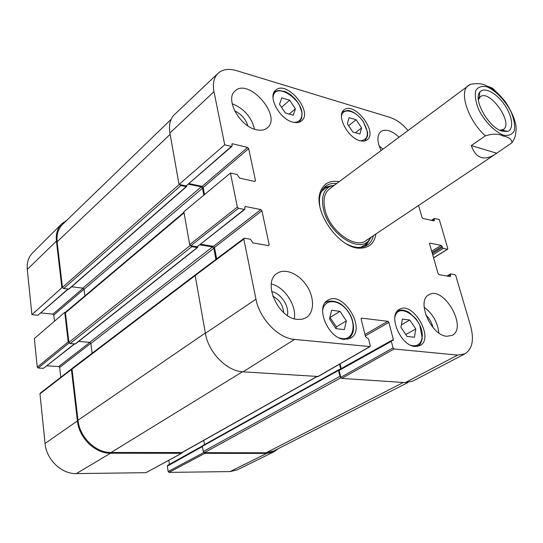 <?xml version="1.0" encoding="UTF-8"?>
<svg xmlns="http://www.w3.org/2000/svg" width="543" height="543" viewBox="0 0 543 543"><rect width="100%" height="100%" fill="white"/><g stroke="black" fill="none" stroke-linecap="round" stroke-linejoin="round"><path stroke-width="0.81" d="M407.827 382.571L273.563 451.05L266.09 452.787L204.385 452.672L203.272 451.566L202.383 446.278L202.831 445.62M340.787 377.494L339.938 376.319L338.567 370.394L339.226 369.715M340.651 368.867L339.558 364.163M204.507 444.622L203.781 440.353M316.759 376.733L182.149 452.536L111.098 452.495C95.772 452.896 79.611 437.271 77.995 420.241L72.015 369.118L72.355 368.235L196.39 274.025M215.897 259.418L213.806 248.3L212.483 246.916L199.912 244.879M92.12 353.201L90.891 343.488L89.717 342.321L78.647 341.432M197.74 246.597L197.252 247.533L191.815 246.665L190.641 245.748M197.638 247.445L75.558 343.875L70.088 343.583L68.886 342.395L65.431 312.843L65.71 312.062L183.955 212.279M203.822 195.161L202.512 188.183L201.222 186.819L188.536 184.192M84.871 295.894L84.036 289.304L82.889 288.15L71.567 286.813M186.744 185.754L186.263 186.616L180.934 185.523L179.787 184.62M186.67 186.527L69.022 289.032L63.626 288.564L62.452 287.39L57.117 241.784C56.404 234.542 58.237 228.725 62.615 224.334L171.133 119.351M496.702 153.235L495.196 154.3C483.888 161.23 475.926 158.325 471.29 145.578L485.374 135.865C492.691 133.53 498.583 133.578 503.042 136.008C508.872 137.04 511.839 139.286 511.927 142.755L496.702 153.235L471.29 145.578M495.474 91.821C494.727 89.588 492.65 87.959 489.236 86.914L486.752 85.97C482.612 83.507 477.032 83.018 470 84.504L468.819 85.197M478.369 99.803L480.311 96.735C489.63 88.95 513.834 123.275 503.381 129.438L499.838 130.239M502.058 131.141L507.488 131.447C514.248 129.458 512.47 115.903 504.23 104.351C496.112 92.71 483.935 86.486 479.795 92.188C472.851 99.62 488.768 127.625 502.058 131.141M402.397 319.108L409.795 320.024L415.789 328.983L414.452 337.244L407.033 336.436L400.951 327.354L402.397 319.108M347.337 123.743L349.068 117.661L356.14 119.738L361.577 127.917L359.934 134.026L352.835 132.024L347.337 123.743M360.029 140.698C347.785 137.99 336.029 115.279 344.018 109.985C354.084 100.849 378.369 132.268 367.143 139.843C365.324 141.187 362.955 141.472 360.029 140.698M238.472 208.295L244.336 209.442L197.123 246.793L190.776 245.782L238.472 208.295L237.339 207.093L230.449 173.027L237.162 174.527L239.633 178.118L254.837 181.464L255.509 180.683L254.613 181.416M244.757 207.093L245.49 206.516L244.784 207.345L244.852 209.347L244.336 209.442M245.49 206.516L260.816 209.557L213.447 246.366L214.505 247.472L261.923 210.738L260.816 209.557M261.923 210.738L269.179 244.73L268.072 245.538M361.156 318.463L361.686 318.144L361.143 319.074L365.48 336.667L368.609 339.022L370.258 345.674L370.021 346.59L294.55 339.423C278.45 338.384 259.547 318.809 255.97 299.179L243.821 239.124L244.54 238.234L250.459 239.259L253.004 242.972L268.493 245.606L269.179 244.73M361.686 318.144L387.851 321.3L364.957 334.529M365.31 335.968L388.876 322.393L387.851 321.3M388.876 322.393L393.322 339.579L391.822 340.413M391.354 341.357L393.037 347.887L340.739 377.344L339.137 370.435L391.354 341.357L391.578 340.468L393.105 340.461L393.322 339.579M447.826 276.163L450.344 274.683L450.738 273.91L454.871 274.622L455.774 275.62L470.632 326.126C474.243 339.796 472.335 349.034 464.923 353.839L457.647 355.102L394.075 348.986L393.037 347.887M450.344 274.683L450.67 275.796L449.55 276.455M429.561 243.407L430.002 243.135L429.588 243.882L438.12 273.652L439.043 274.663L450.276 276.577L450.67 275.796M430.002 243.135L441.167 245.348L431.692 251.212M432.065 252.522L442.07 246.346L441.167 245.348M442.07 246.346L442.389 247.432L432.371 253.601M432.744 254.905L443.292 248.429L442.389 247.432M443.292 248.429L447.405 249.237L433.572 257.782M432.072 220.472L434.128 219.141L434.244 218.476L439.26 219.494L447.792 248.497L447.405 249.237M434.128 219.141L434.441 220.2L433.524 220.791M418.585 205.471L422.02 217.458L422.922 218.462L434.04 220.906L434.441 220.2M224.734 144.811L231.393 146.434L186.14 185.916L179.027 184.457L224.734 144.811L213.99 91.699C212.496 83.636 213.833 77.52 218.001 73.353C222.569 69.273 228.766 68.377 236.599 70.658L389.935 117.39C396.214 119.433 402.241 123.784 408.01 130.435M231.834 144.397L232.553 143.773L232.004 143.868L232.099 145.694L231.393 146.434M232.553 143.773L247.594 147.472L202.172 186.358L203.204 187.444L248.674 148.633L247.594 147.472M248.674 148.633L255.509 180.683M344.343 339.382C328.325 338.784 314.94 306.992 327.694 300.408C342.843 289.724 367.17 329.506 350.676 338.14L344.343 339.382M292.772 122.114C279.509 119.134 267.339 96.369 275.62 90.233C286.453 79.549 313.644 111.912 301.514 120.919C299.336 122.677 296.424 123.071 292.772 122.114M255.977 129.634C239.558 126.159 224.843 98.948 234.976 91.054C248.511 77.276 282.469 116.229 267.292 127.897C264.475 130.225 260.708 130.802 255.977 129.634M297.496 319.393C278.05 318.374 262.126 281.98 277.066 273.4C284.973 267.821 298.854 273.713 306.619 285.57C314.519 297.347 314.54 312.476 306.306 317.587L302.227 319.216L297.496 319.393M446.821 336.273C430.999 335.554 416.067 300.584 428.848 294.788C443.455 285.156 468.059 327.857 452.102 335.384L446.821 336.273M381.057 150.492C376.93 141.608 376.876 135.288 380.901 131.521C385.74 128.657 391.768 130.537 398.976 137.162M415.056 346.475C400.564 345.986 387.546 314.872 399.336 309.415C412.89 300.476 434.76 338.533 420.01 345.586L415.056 346.475M339.137 181.695C329.839 180.113 323.594 183.473 320.411 191.767C312.503 211.003 339.436 249.183 360.206 248.185C369.091 247.975 374.351 243.216 375.98 233.931M272.803 296.179C279.407 299.668 283.018 305.139 283.656 312.592M346.325 320.906L344.384 329.587L335.913 328.664L329.526 318.945L331.597 310.284L340.027 311.329L346.325 320.906L336.375 326.893L329.9 317.384M340.027 311.329L330.144 317.411M335.961 328.671L336.375 326.893M361.577 127.917L355.387 132.743M356.14 119.738L348.633 125.691M409.795 320.024L401.406 324.782M405.784 334.576L400.958 327.314M415.789 328.983L405.791 334.536M289.67 100.217L295.419 108.79L293.295 115.231L285.34 112.985L279.516 104.297L281.749 97.889L289.67 100.217L281.518 107.29M295.419 108.79L289.222 114.084M331.766 185.665L324.198 187.396M365.595 246.088L369.769 239.538M334.61 185.061L329.832 186.48C323.234 190.389 321.117 197.971 323.472 209.225C328.345 232.682 357.579 252.929 368.351 241.092L371.297 237.06M330.952 187.966C324.707 191.659 322.705 198.833 324.938 209.476C329.553 231.617 357.151 250.737 367.333 239.538M204.541 194.564L203.204 187.444M202.172 186.358L189.154 183.656M186.14 185.916L231.942 146.338M218.001 73.353L174.5 114.539C170.163 118.863 168.635 125.012 169.905 132.994L179.027 184.457M340.739 377.344L341.737 378.39L405.234 382.605L412.734 381.145L464.923 353.839M339.674 369.511L339.137 370.435M341.147 368.588L340.054 363.878M244.038 238.336L195.399 274.765L195.161 275.532L205.403 333.314C208.403 352.536 226.852 371.263 243.054 371.84L318.028 376.482M216.643 258.855L214.505 247.472M213.447 246.366L200.659 244.289M197.123 246.793L244.852 209.347M230.449 173.027L183.86 211.75L189.69 244.655L190.776 245.782M382.964 149.081L379.116 145.877M247.893 125.881C245.66 118.951 241.248 113.942 234.664 110.86M254.579 129.214C251.382 116.962 243.909 108.464 232.16 103.727M287.356 315.449C289.663 306.483 280.758 293.023 271.629 291.659M294.313 318.748C296.797 305.485 284.457 286.847 271.324 283.975M432.927 327.443C431.794 322.576 429.411 318.408 425.793 314.947M438.832 332.927C437.61 322.25 432.703 313.664 424.11 307.162M373.435 235.628C372.423 239.87 370.36 243.047 367.258 245.151L363.287 246.929L358.638 247.459C354.83 247.364 350.792 246.183 346.529 243.916M319.841 206.089C319.141 201.317 319.386 197.116 320.567 193.491L322.63 189.29L325.637 186.147C328.664 183.934 332.343 183.059 336.68 183.52M67.929 289.059L37.915 315.245L31.901 314.668L61.875 287.736L56.431 241.085C55.719 233.931 57.51 228.162 61.8 223.777L66.741 220.343M61.875 287.736L62.588 287.824M65.472 312.422L64.746 312.347L34.331 338.52L37.257 367.129L38.18 368.032L69.07 342.918M69.022 342.83L68.194 341.907L64.746 312.347M182.136 452.543L181.498 453.303L110.548 453.208C95.201 453.615 79.034 437.984 77.418 420.927L71.418 369.532L72.049 368.683M278.308 448.627L274.045 451.749L266.715 453.419L204.86 453.337L204.005 452.584M203.869 452.509L168.154 471.534L169.009 472.383L230.076 471.589L237.23 469.892L274.045 451.749M168.154 471.534L167.325 466.111L202.43 446.563M167.93 465.256L167.325 466.111M169.423 464.34L168.812 460.315M71.683 368.826L40.257 393.152L39.978 393.845L45.049 443.468C46.338 459.609 61.597 474.182 76.353 473.584L146.006 472.681L181.79 453.229M60.768 377.276L59.669 367.435L90.851 343.278M89.907 342.355L58.766 366.545L59.669 367.435M58.766 366.545L46.969 365.819M74.357 343.916L43.481 368.344L74.649 343.936M43.481 368.344L38.18 368.032M54.497 321.171L53.805 314.981L84.016 289.195M83.167 288.218L52.922 314.105L53.805 314.981M52.922 314.105L40.915 312.931M37.915 315.245L68.242 289.1M61.8 223.777L32.709 252.746C28.514 257.029 26.702 262.581 27.279 269.409L31.901 314.668M266.09 452.787L403.347 382.476M204.385 452.672L340.909 377.772M203.272 451.566L339.938 376.319M202.383 446.278L338.567 370.394M181.776 452.631L316.549 376.72M111.098 452.495L242.422 371.792M77.995 420.241L205.342 333.002M72.015 369.118L195.168 275.572M90.891 343.488L213.806 248.3M89.717 342.321L212.483 246.916M75.185 343.977L197.252 247.533M70.088 343.583L191.815 246.665M68.886 342.395L190.179 245.484M65.431 312.843L184.057 212.836M84.036 289.304L202.512 188.183M82.889 288.15L201.222 186.819M68.628 289.141L186.263 186.616M63.626 288.564L180.934 185.523M62.452 287.39L179.204 184.498M57.117 241.784L170.142 134.331M485.374 135.865C467.978 120.37 458.577 91.468 468.433 85.468L468.765 85.237M487.159 86.9C495.718 90.654 504.976 100.279 510.868 111.464C513.997 118.903 515.171 125.263 514.397 130.53C512.361 134.576 508.696 136.103 503.402 135.132C494.714 131.677 484.926 121.68 478.851 109.964C475.709 102.24 474.663 95.806 475.702 90.654C478.016 86.88 481.831 85.624 487.159 86.9M394.89 317.18C398.637 299.79 425.44 320.804 421.979 338.099C420.682 344.371 417.01 346.787 410.949 345.341M341.472 116.175C342.742 107.025 356.303 110.697 363.26 121.747C369.478 133.137 368.588 139.503 360.586 140.841M322.617 310.603C324.232 298.182 339.389 299.003 347.92 311.451C356.785 323.621 353.778 339.999 342.457 338.669L339.239 337.936M347.513 339.287L348.131 338.954C353.887 334.726 355.02 327.605 351.531 317.58C349.237 312.347 345.986 308.064 341.778 304.738C338.689 302.098 330.925 299.526 325.807 302.281L325.23 302.675M397.401 311.166L397.401 311.166C400.693 309.408 404.596 309.829 409.123 312.422L415.972 318.714L419.712 324.809L422.264 338.459C420.268 345.993 419.006 344.873 417.486 346.325L417.248 346.454M273 97.808C274.303 79.074 307.019 102.22 301.365 117.532C300.184 120.899 297.645 122.508 293.743 122.351M299.247 122.134L301.725 118.15L301.949 112.306L299.145 104.534L295.351 99.138L290.614 94.686L285.448 91.665L278.797 90.423L275.457 91.353L273.991 92.385M364.855 246.407L369.383 240.013M331.189 185.869L323.648 187.987M360.627 247.398L365.541 244.574L367.957 241.574M329.241 186.69L325.61 187.959L321.3 191.638M237.339 207.093L189.69 244.655M195.161 275.532L243.821 239.124M369.715 346.644L317.506 376.781M243.054 371.84L294.55 339.423M341.737 378.39L394.075 348.986M169.905 132.994L213.99 91.699M205.403 333.314L255.97 299.179M405.234 382.605L457.647 355.102M169.009 472.383L204.86 453.337M266.715 453.419L230.076 471.589M181.498 453.303L146.006 472.681M39.978 393.845L71.418 369.532M68.194 341.907L37.257 367.129M77.418 420.927L45.049 443.468M110.548 453.208L76.353 473.584M56.431 241.085L27.279 269.409M202.614 445.674L338.751 369.742M469.994 84.511L329.425 188.916M495.196 154.3L365.921 240.651M511.927 142.755C514.506 139.164 515.809 135.553 515.85 131.929C517.187 124.788 513.658 114.668 505.248 101.561C499.044 94.014 493.709 89.127 489.236 86.921M502.132 130.035L507.488 131.447M479.333 97.713L479.795 92.188M501.291 130.87L502.411 130.103M478.261 98.222L479.36 97.428M342.484 111.865L347.405 110.48C349.488 110.236 356.452 112.218 363.382 121.7L367.604 132.363L367.57 135.967L364.964 140.888M325.807 302.281L325.277 302.614M348.131 338.954L347.595 339.266M329.465 186.609L329.832 186.48M358.638 247.459L360.206 248.185M320.567 193.491L320.411 191.767M317.811 376.713L370.021 346.59M339.389 369.566L391.578 340.468M446.964 276.014L450.48 273.95M447.67 249.196L433.599 257.891M431.393 220.322L434.244 218.476M202.403 445.952L167.651 465.331"/></g></svg>
